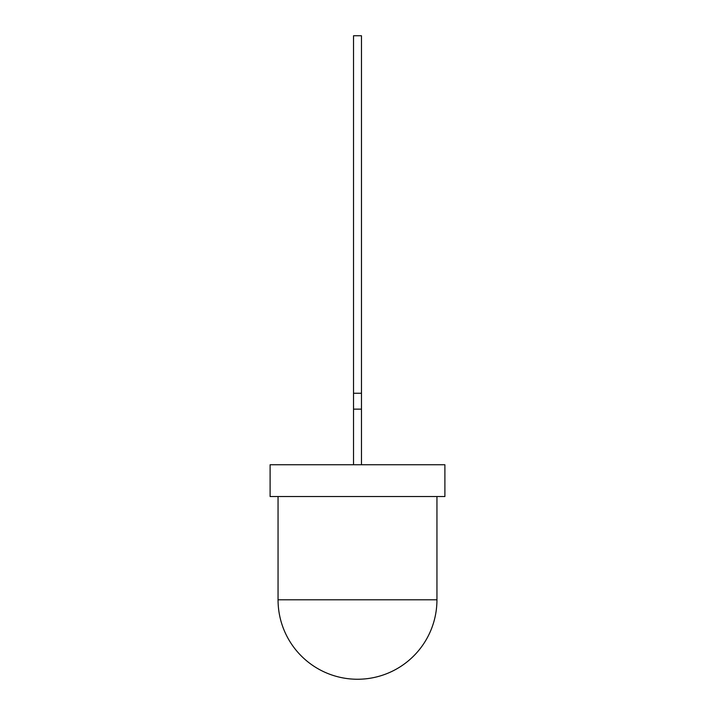 <?xml version="1.0" encoding="UTF-8"?>
<svg xmlns="http://www.w3.org/2000/svg" width="715" height="715" viewBox="0 0 715 715"><rect width="100%" height="100%" fill="white"/><g stroke="black" fill="none" stroke-linecap="round" stroke-linejoin="round"><path stroke-width="1.07" d="M278.055 496.532L278.055 599.805L436.945 599.805L436.945 496.532M444.891 496.532L270.109 496.532L270.109 464.75L444.891 464.75L444.891 496.532M361.468 393.25L361.468 35.75L353.532 35.75L353.532 393.25L361.468 393.25L361.468 409.141L353.532 409.141L353.532 393.25M361.468 464.75L361.468 409.141M353.532 464.75L353.532 409.141M278.055 599.805A79.445 79.445 0 0 0 357.5 679.25A79.445 79.445 0 0 0 436.945 599.805"/></g></svg>

